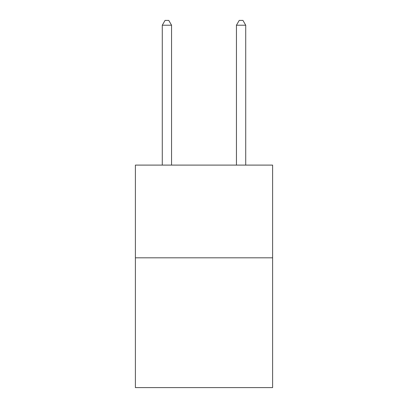 <?xml version="1.0" encoding="UTF-8"?>
<svg xmlns="http://www.w3.org/2000/svg" width="408" height="408" viewBox="0 0 408 408"><rect width="100%" height="100%" fill="white"/><g stroke="black" fill="none" stroke-linecap="round" stroke-linejoin="round"><path stroke-width="0.61" d="M272.605 257.81L272.605 387.6L135.395 387.6L135.395 165.097L272.605 165.097L272.605 257.81L135.395 257.81M171.554 165.097L171.554 25.22L162.282 25.22L162.282 165.097M162.282 25.22L165.061 20.4L168.769 20.4L171.554 25.22M245.718 165.097L245.718 25.22L236.446 25.22L236.446 165.097M236.446 25.22L239.231 20.4L242.939 20.4L245.718 25.22"/></g></svg>
